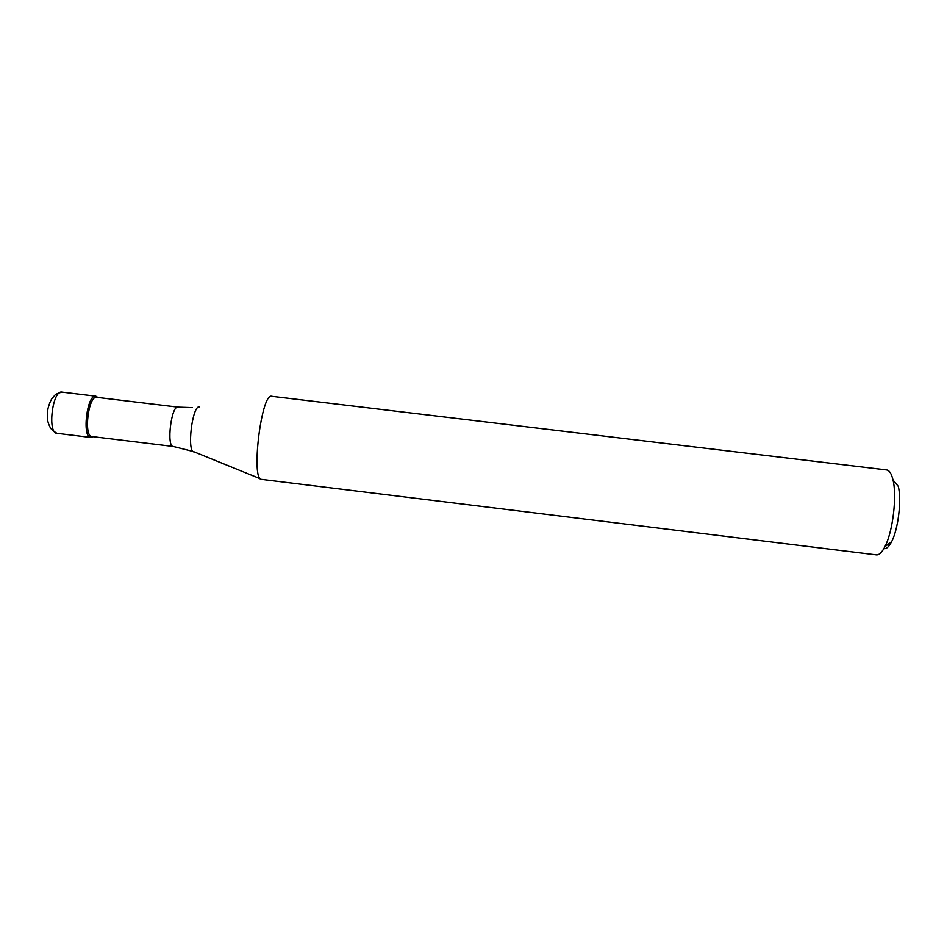 <?xml version="1.0" encoding="UTF-8"?>
<svg xmlns="http://www.w3.org/2000/svg" width="947" height="947" viewBox="0 0 947 947"><rect width="100%" height="100%" fill="white"/><g stroke="black" fill="none" stroke-linecap="round" stroke-linejoin="round"><path stroke-width="1.42" d="M90.936 437.467L90.782 437.455C81.738 437.514 87.017 393.976 95.789 396.201L97.837 397.491L95.872 396.213C87.029 393.692 81.679 437.834 90.876 437.467L93.078 436.685L90.936 437.467M95.872 396.213L96.689 397.349C88.379 395.254 83.36 436.603 91.942 436.555L92.084 436.567M271.706 396.32C261.348 392.425 250.647 480.685 261.632 479.383L876.377 554.859C879.136 555.12 881.988 552.373 884.948 546.597C892.808 531.717 897.093 496.346 893.021 480.022C891.529 473.713 889.422 470.351 886.676 469.949L271.706 396.32M883.965 548.585C886.416 549.082 888.961 546.786 891.601 541.672C898.218 529.255 901.757 500.028 898.301 486.391L893.021 480.022M62.017 392.129L61.934 392.117C52.464 389.809 47.196 433.3 56.938 433.324L57.092 433.347M173.36 446.475L173.254 446.463C166.258 446.724 171.289 405.245 178.012 407.151L178.072 407.163M199.604 406.89C192.312 404.381 186.488 452.773 194.182 451.885L260.496 478.827M95.789 396.201L61.934 392.117C53.991 394.212 54.701 395.787 53.577 396.852C51.6 398.225 49.741 402.12 48.001 408.536C46.912 415.461 47.232 420.87 48.948 424.789C50.357 426.789 49.185 428.719 56.938 433.324L90.782 437.455M92.013 436.555L90.876 437.467M192.277 407.624L178.012 407.151L96.689 397.349M193.235 451.506L173.254 446.463L91.942 436.555M891.601 541.672L884.948 546.597"/></g></svg>
